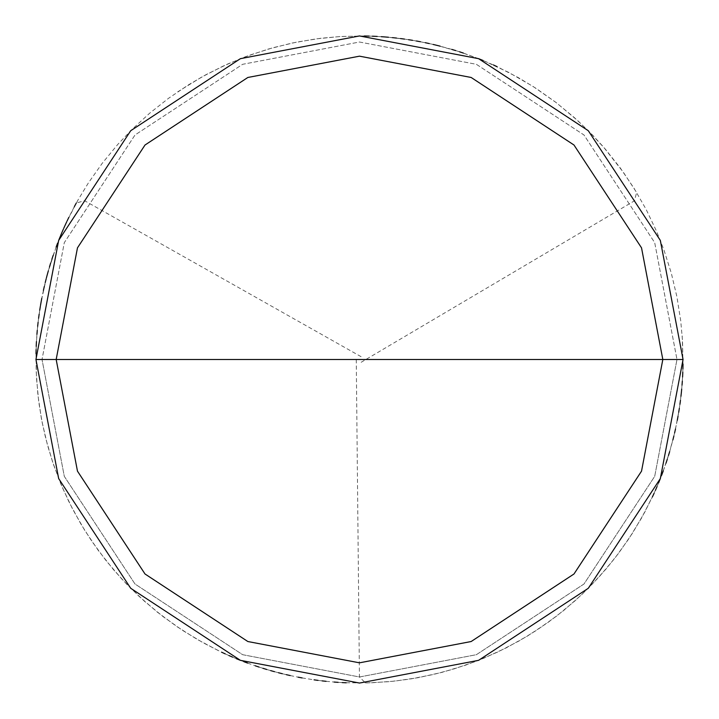<?xml version="1.0" encoding="UTF-8"?>
<svg xmlns="http://www.w3.org/2000/svg" width="719" height="719" viewBox="0 0 719 719"><rect width="100%" height="100%" fill="white"/><g stroke="black" fill="none" stroke-linecap="round" stroke-linejoin="round"><path stroke-width="0.54" stroke-dasharray="3.6 2.7" d="M683.05 359.5L660.33 478.593L588.286 588.286L478.593 660.33L359.5 683.05L240.407 660.33L130.714 588.286L58.67 478.593L35.95 359.5L683.05 359.5L660.33 240.407L588.286 130.714L478.593 58.67L359.5 35.95L240.407 58.67L130.714 130.714L58.67 240.407L35.95 359.5L676.983 359.5L654.694 242.636L583.999 135.001L476.364 64.306L359.5 42.017L242.636 64.306L135.001 135.001L64.306 242.636L42.017 359.5L64.306 242.636L135.001 135.001L242.636 64.306L359.5 42.017L476.364 64.306L583.999 135.001L654.694 242.636L676.983 359.5L683.05 359.5L660.33 240.407L588.286 130.714L478.593 58.67L359.5 35.95L240.407 58.67L130.714 130.714L58.67 240.407L35.95 359.5L58.67 240.407L130.714 130.714L240.407 58.67L359.5 35.95L478.593 58.67L588.286 130.714L660.33 240.407L683.05 359.5L35.95 359.5L58.67 240.407L130.714 130.714L240.407 58.67L359.5 35.95L478.593 58.67L588.286 130.714L660.33 240.407L683.05 359.5L42.017 359.5L64.306 476.364L135.001 583.999L242.636 654.694L359.5 676.983L476.364 654.694L583.999 583.999L654.694 476.364L676.983 359.5L654.694 476.364L583.999 583.999L476.364 654.694L359.5 676.983L242.636 654.694L135.001 583.999L64.306 476.364L42.017 359.5L35.95 359.5L58.67 478.593L130.714 588.286L240.407 660.33L359.5 683.05L478.593 660.33L588.286 588.286L660.33 478.593L683.05 359.5L660.33 478.593L588.286 588.286L478.593 660.33L359.5 683.05L240.407 660.33L130.714 588.286L58.67 478.593L35.95 359.5L58.67 478.593L130.714 588.286L240.407 660.33L359.5 683.05L478.593 660.33L588.286 588.286L660.33 478.593L683.05 359.5L660.33 240.407L588.286 130.714L478.593 58.67L359.5 35.95L240.407 58.67L130.714 130.714L58.67 240.407L35.95 359.5L683.05 359.5L660.33 240.407L588.286 130.714L478.593 58.67L359.5 35.95L240.407 58.67L130.714 130.714L58.67 240.407L35.95 359.5L58.67 240.407L130.714 130.714L240.407 58.67L359.5 35.95L478.593 58.67L588.286 130.714L660.33 240.407L683.05 359.5L35.95 359.5L58.67 240.407L130.714 130.714L240.407 58.67L359.5 35.95L478.593 58.67L588.286 130.714L660.33 240.407L683.05 359.5L660.33 478.593L588.286 588.286L478.593 660.33L359.5 683.05L240.407 660.33L130.714 588.286L58.67 478.593L35.95 359.5L58.67 478.593L130.714 588.286L240.407 660.33L359.5 683.05L478.593 660.33L588.286 588.286L660.33 478.593L683.05 359.5L660.33 478.593L588.286 588.286L478.593 660.33L359.5 683.05L240.407 660.33L130.714 588.286L58.67 478.593L35.95 359.5L58.67 478.593L130.714 588.286L240.407 660.33L359.5 683.05L478.593 660.33L588.286 588.286L660.33 478.593L683.05 359.5M356.264 359.536L359.437 676.983L365.567 682.996L389.752 681.63L409.785 679.122L433.557 674.458L453.06 669.227L475.969 661.363L498.231 651.8L519.711 640.602L536.931 630.06L556.677 616.021L575.317 600.554L589.94 586.623L606.279 568.747L618.852 552.947L632.603 532.995L644.817 512.072L655.431 490.304M657.04 486.592L658.604 482.871M660.123 479.133L661.588 475.367M663.017 471.592L669.416 452.44L674.611 432.928M675.501 428.991L679.221 409.147L681.297 393.131M681.693 389.105L682.034 385.087M682.331 381.061L682.574 377.026M682.771 372.99L682.915 368.955M683.005 364.919L682.502 340.698L680.704 320.593L676.894 296.668L671.294 273.094L663.961 250.005L656.537 231.23L646.111 209.364L634.068 188.342L620.497 168.273L605.452 149.282L589.041 131.469L574.364 117.601L555.661 102.197L535.862 88.239L518.606 77.769L497.081 66.66M493.414 64.962L482.287 60.153M478.548 58.643L463.378 53.08M459.549 51.804L455.702 50.582M451.838 49.404L440.163 46.169M436.244 45.18L420.462 41.747M416.49 41.01L412.508 40.318M408.527 39.689L404.527 39.096M400.528 38.565L396.52 38.071M392.502 37.64L388.485 37.253M384.458 36.912L376.397 36.39M372.361 36.202L368.326 36.067M364.29 35.986L340.069 36.534L315.956 38.889L292.094 43.05L268.6 48.982L245.628 56.648L223.285 66.022L201.706 77.032L177.656 91.879M361.145 362.286L634.482 200.808L636.621 192.503L623.346 172.236L603.367 146.865L592.447 134.956L577.986 120.864L556.335 102.709L533.174 86.514L508.693 72.394L483.069 60.477M479.321 58.958L460.349 52.065L437.062 45.387M433.135 44.443L429.198 43.544M425.244 42.7L405.363 39.212L385.294 36.984M381.268 36.687L377.232 36.435M373.206 36.238L369.171 36.094M365.126 35.995L340.905 36.48L320.8 38.269L296.875 42.07L273.292 47.643L250.203 54.968L227.725 64L205.985 74.686L188.522 84.815L168.444 98.377L149.444 113.404L131.622 129.815L117.736 144.474L102.323 163.168L88.356 182.959L77.877 200.215L66.75 221.731M65.052 225.398L63.398 229.082M61.789 232.794L60.234 236.515M58.724 240.263L53.143 255.425M51.876 259.253L50.645 263.1M49.467 266.965L48.335 270.838M47.256 274.73L46.223 278.63M45.234 282.549L44.299 286.477M43.41 290.422L41.783 298.331M41.046 302.304L40.354 306.285M39.716 310.266L39.132 314.266M38.592 318.265L38.098 322.274M37.658 326.291L37.271 330.309M36.93 334.335L36.399 342.397M36.211 346.423L36.139 370.653L37.882 394.812L41.423 418.782L45.746 438.5L52.532 461.76L61.043 484.444L69.419 502.815L80.959 524.115L91.762 541.164L106.106 560.694L121.871 579.083L138.965 596.249L157.299 612.085L176.766 626.51L197.258 639.434L218.657 650.785M361.091 356.678L84.581 200.709L76.313 203.01M74.381 206.551L68.853 217.336M67.101 220.976L65.402 224.634M63.739 228.318L62.122 232.021M60.558 235.742L57.556 243.238M56.136 247.021L47.472 273.921M46.429 277.822L41.199 301.477M40.498 305.449L38.197 321.438L36.444 341.552M36.247 345.587L36.103 349.623M36.004 353.658L36.471 377.879L38.754 402.002L42.026 421.927L47.589 445.501L53.557 464.789L62.292 487.383L72.7 509.268L84.707 530.298L98.26 550.386L113.269 569.394L126.841 584.349L144.321 601.12L162.997 616.543L182.788 630.527L203.558 642.993L221.542 652.169M225.209 653.868L228.894 655.521M232.597 657.121L236.317 658.685M240.065 660.195L243.831 661.669M247.606 663.089L255.218 665.785M259.056 667.061L262.902 668.293M266.758 669.479L270.641 670.611M274.523 671.69L278.433 672.732M282.351 673.721L286.279 674.656M290.215 675.545L298.124 677.172M302.097 677.918L314.059 679.841M318.059 680.381L322.067 680.875M326.084 681.315L334.128 682.052M338.155 682.349L342.181 682.583M346.216 682.78L370.447 682.861L394.605 681.136L418.575 677.613L442.212 672.301L465.382 665.237L484.246 658.038L506.23 647.864L527.395 636.072L547.626 622.735L563.678 610.494L581.878 594.514L598.846 577.213L614.457 558.699L628.649 539.061L641.33 518.417L652.43 496.883M654.128 493.216L658.928 482.098M660.428 478.351L661.893 474.585M663.304 470.801L665.992 463.18M667.259 459.351L668.481 455.495M669.659 451.631L672.885 439.956M673.865 436.038L677.298 420.256M678.026 416.283L678.709 412.302M679.347 408.32L679.931 404.321M680.462 400.321L680.947 396.304M681.387 392.295L682.619 376.19M682.798 372.154L682.933 368.119M683.014 364.075L682.187 335.827"/><path stroke-width="1.08" d="M662.828 359.5L641.528 471.152L573.987 573.987L471.152 641.528L359.5 662.828L247.848 641.528L145.013 573.987L77.472 471.152L56.172 359.5L662.828 359.5L641.528 247.848L573.987 145.013L471.152 77.472L359.5 56.172L247.848 77.472L145.013 145.013L77.472 247.848L56.172 359.5L35.95 359.5L58.67 240.407L130.714 130.714L240.407 58.67L359.5 35.95L478.593 58.67L588.286 130.714L660.33 240.407L683.05 359.5L660.33 240.407L588.286 130.714L478.593 58.67L359.5 35.95L240.407 58.67L130.714 130.714L58.67 240.407L35.95 359.5L58.67 478.593L130.714 588.286L240.407 660.33L359.5 683.05L478.593 660.33L588.286 588.286L660.33 478.593L683.05 359.5L56.172 359.5L77.472 247.848L145.013 145.013L247.848 77.472L359.5 56.172L471.152 77.472L573.987 145.013L641.528 247.848L662.828 359.5L683.05 359.5L660.33 478.593L588.286 588.286L478.593 660.33L359.5 683.05L240.407 660.33L130.714 588.286L58.67 478.593L35.95 359.5L56.172 359.5L77.472 471.152L145.013 573.987L247.848 641.528L359.5 662.828L471.152 641.528L573.987 573.987L641.528 471.152L662.828 359.5M655.431 490.304L657.04 486.592M658.604 482.871L660.123 479.133M661.588 475.367L663.017 471.592M674.611 432.928L675.501 428.991M681.297 393.131L681.693 389.105M682.034 385.087L682.331 381.061M682.574 377.026L682.771 372.99M682.915 368.955L683.005 364.919M497.081 66.66L493.414 64.962M482.287 60.153L478.548 58.643M463.378 53.08L459.549 51.804M455.702 50.582L451.838 49.404M440.163 46.169L436.244 45.18M420.462 41.747L416.49 41.01M412.508 40.318L408.527 39.689M404.527 39.096L400.528 38.565M396.52 38.071L392.502 37.64M388.485 37.253L384.458 36.912M376.397 36.39L372.361 36.202M368.326 36.067L364.29 35.986M483.069 60.477L479.321 58.958M437.062 45.387L433.135 44.443M429.198 43.544L425.244 42.7M385.294 36.984L381.268 36.687M377.232 36.435L373.206 36.238M369.171 36.094L365.126 35.995M66.75 221.731L65.052 225.398M63.398 229.082L61.789 232.794M60.234 236.515L58.724 240.263M53.143 255.425L51.876 259.253M50.645 263.1L49.467 266.965M48.335 270.838L47.256 274.73M46.223 278.63L45.234 282.549M44.299 286.477L43.41 290.422M41.783 298.331L41.046 302.304M40.354 306.285L39.716 310.266M39.132 314.266L38.592 318.265M38.098 322.274L37.658 326.291M37.271 330.309L36.93 334.335M36.399 342.397L36.211 346.423M76.313 203.01L74.381 206.551M68.853 217.336L67.101 220.976M65.402 224.634L63.739 228.318M62.122 232.021L60.558 235.742M57.556 243.238L56.136 247.021M47.472 273.921L46.429 277.822M41.199 301.477L40.498 305.449M36.444 341.552L36.247 345.587M36.103 349.623L36.004 353.658M221.542 652.169L225.209 653.868M228.894 655.521L232.597 657.121M236.317 658.685L240.065 660.195M243.831 661.669L247.606 663.089M255.218 665.785L259.056 667.061M262.902 668.293L266.758 669.479M270.641 670.611L274.523 671.69M278.433 672.732L282.351 673.721M286.279 674.656L290.215 675.545M298.124 677.172L302.097 677.918M314.059 679.841L318.059 680.381M322.067 680.875L326.084 681.315M334.128 682.052L338.155 682.349M342.181 682.583L346.216 682.78M652.43 496.883L654.128 493.216M658.928 482.098L660.428 478.351M661.893 474.585L663.304 470.801M665.992 463.18L667.259 459.351M668.481 455.495L669.659 451.631M672.885 439.956L673.865 436.038M677.298 420.256L678.026 416.283M678.709 412.302L679.347 408.32M679.931 404.321L680.462 400.321M680.947 396.304L681.387 392.295M682.619 376.19L682.798 372.154M682.933 368.119L683.014 364.075"/></g></svg>
